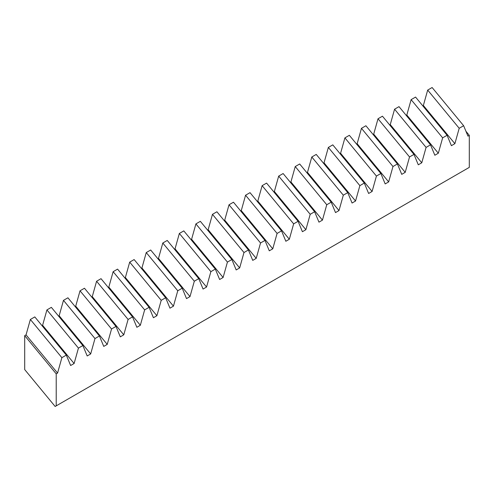 <?xml version="1.0" encoding="UTF-8"?>
<svg xmlns="http://www.w3.org/2000/svg" width="494" height="494" viewBox="0 0 494 494"><rect width="100%" height="100%" fill="white"/><g stroke="black" fill="none" stroke-linecap="round" stroke-linejoin="round"><path stroke-width="0.74" d="M51.357 307.354L46.918 309.917L78.435 348.116L82.875 345.547L51.357 307.354M67.913 297.796L63.473 300.358L94.984 338.557L99.43 335.994L67.913 297.796M84.468 288.237L80.028 290.799L111.539 328.998L115.985 326.435L84.468 288.237M101.023 278.678L96.583 281.247L128.094 319.439L132.54 316.876L101.023 278.678M117.578 269.119L113.138 271.688L144.649 309.88L149.095 307.317L117.578 269.119M134.133 259.566L129.694 262.129L161.205 300.321L165.651 297.759L134.133 259.566M150.689 250.007L146.249 252.57L177.76 290.768L182.206 288.2L150.689 250.007M167.244 240.448L162.804 243.011L194.315 281.209L198.761 278.641L167.244 240.448M183.799 230.889L179.353 233.452L210.87 271.651L215.316 269.088L183.799 230.889M200.354 221.331L195.908 223.893L227.425 262.092L231.871 259.529L200.354 221.331M216.909 211.772L212.463 214.34L243.98 252.533L248.42 249.97L216.909 211.772M233.464 202.213L229.018 204.782L260.536 242.974L264.975 240.411L233.464 202.213M250.02 192.66L245.574 195.223L277.091 233.421L281.531 230.852L250.02 192.66M266.575 183.101L262.129 185.664L293.646 223.862L298.086 221.293L266.575 183.101M283.13 173.542L278.684 176.105L310.201 214.303L314.641 211.741L283.13 173.542M299.685 163.983L295.239 166.546L326.756 204.744L331.196 202.182L299.685 163.983M316.24 154.424L311.794 156.993L343.311 195.186L347.751 192.623L316.24 154.424M332.789 144.865L328.349 147.434L359.867 185.627L364.306 183.064L332.789 144.865M349.344 135.313L344.905 137.875L376.422 176.068L380.862 173.505L349.344 135.313M365.9 125.754L361.46 128.317L392.977 166.515L397.417 163.946L365.9 125.754M382.455 116.195L378.015 118.758L409.532 156.956L413.972 154.394L382.455 116.195M399.01 106.636L394.57 109.199L426.087 147.397L430.527 144.835L399.01 106.636M415.565 97.077L411.125 99.64L442.643 137.838L447.082 135.276L415.565 97.077M432.12 87.518L427.681 90.087L459.198 128.279L463.638 125.717L432.12 87.518M61.88 357.675L57.563 373.069L56.217 373.841L24.7 335.648L26.046 334.87L30.362 319.476L61.88 357.675L66.32 355.106L34.802 316.913L30.362 319.476M42.015 325.651L42.601 325.311L46.918 309.917M58.57 316.092L59.157 315.752L63.473 300.358M75.125 306.533L75.712 306.194L80.028 290.799M91.68 296.974L92.267 296.641L96.583 281.247M108.235 287.422L108.822 287.082L113.138 271.688M124.791 277.863L125.377 277.523L129.694 262.129M141.346 268.304L141.932 267.964L146.249 252.57M157.901 258.745L158.488 258.405L162.804 243.011M174.456 249.186L175.043 248.846L179.353 233.452M191.011 239.627L191.598 239.294L195.908 223.893M207.566 230.074L208.153 229.735L212.463 214.34M224.122 220.515L224.708 220.176L229.018 204.782M240.677 210.957L241.263 210.617L245.574 195.223M257.226 201.398L257.812 201.058L262.129 185.664M273.781 191.839L274.368 191.499L278.684 176.105M290.336 182.28L290.923 181.94L295.239 166.546M306.891 172.721L307.478 172.387L311.794 156.993M323.447 163.168L324.033 162.829L328.349 147.434M340.002 153.609L340.588 153.27L344.905 137.875M356.557 144.05L357.143 143.711L361.46 128.317M373.112 134.492L373.699 134.152L378.015 118.758M389.667 124.933L390.254 124.593L394.57 109.199M406.222 115.374L406.809 115.04L411.125 99.64M422.778 105.821L423.364 105.481L427.681 90.087M24.7 335.648L24.7 369.58L55.149 406.482L469.3 167.373L469.3 135.35L467.954 136.128L463.638 125.717M56.217 373.841L56.217 405.864M459.198 128.279L454.881 143.674L451.399 145.687L447.082 135.276M442.643 137.838L438.326 153.233L434.844 155.246L430.527 144.835M426.087 147.397L421.771 162.792L418.288 164.805L413.972 154.394M409.532 156.956L405.216 172.35L401.733 174.357L397.417 163.946M392.977 166.515L388.661 181.909L385.178 183.916L380.862 173.505M376.422 176.068L372.106 191.468L368.623 193.475L364.306 183.064M359.867 185.627L355.55 201.021L352.068 203.034L347.751 192.623M343.311 195.186L338.995 210.58L335.512 212.593L331.196 202.182M326.756 204.744L322.44 220.139L318.957 222.152L314.641 211.741M310.201 214.303L305.885 229.698L302.402 231.711L298.086 221.293M293.646 223.862L289.33 239.257L285.847 241.263L281.531 230.852M277.091 233.421L272.774 248.815L269.292 250.822L264.975 240.411M260.536 242.974L256.219 258.368L252.737 260.381L248.42 249.97M243.98 252.533L239.664 267.927L236.181 269.94L231.871 259.529M227.425 262.092L223.109 277.486L219.626 279.499L215.316 269.088M210.87 271.651L206.554 287.045L203.071 289.058L198.761 278.641M194.315 281.209L189.999 296.604L186.516 298.611L182.206 288.2M177.76 290.768L173.443 306.163L169.961 308.17L165.651 297.759M161.205 300.321L156.894 315.722L153.412 317.728L149.095 307.317M144.649 309.88L140.339 325.274L136.857 327.287L132.54 316.876M128.094 319.439L123.784 334.833L120.301 336.846L115.985 326.435M111.539 328.998L107.229 344.392L103.746 346.405L99.43 335.994M94.984 338.557L90.674 353.951L87.191 355.964L82.875 345.547M78.435 348.116L74.119 363.51L70.636 365.517L66.32 355.106M465.947 131.287L469.3 135.35M423.364 105.481L454.881 143.674M406.809 115.04L438.326 153.233M390.254 124.593L421.771 162.792M373.699 134.152L405.216 172.35M357.143 143.711L388.661 181.909M340.588 153.27L372.106 191.468M324.033 162.829L355.55 201.021M307.478 172.387L338.995 210.58M290.923 181.94L322.44 220.139M274.368 191.499L305.885 229.698M257.812 201.058L289.33 239.257M241.263 210.617L272.774 248.815M224.708 220.176L256.219 258.368M208.153 229.735L239.664 267.927M191.598 239.294L223.109 277.486M175.043 248.846L206.554 287.045M158.488 258.405L189.999 296.604M141.932 267.964L173.443 306.163M125.377 277.523L156.894 315.722M108.822 287.082L140.339 325.274M92.267 296.641L123.784 334.833M75.712 306.194L107.229 344.392M59.157 315.752L90.674 353.951M42.601 325.311L74.119 363.51M26.046 334.87L57.563 373.069"/></g></svg>
